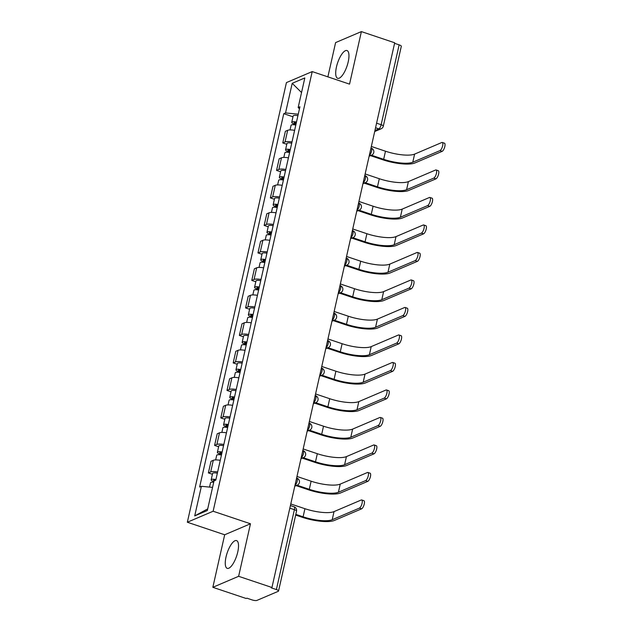 <?xml version="1.0" encoding="UTF-8"?>
<svg xmlns="http://www.w3.org/2000/svg" width="632" height="632" viewBox="0 0 632 632"><rect width="100%" height="100%" fill="white"/><g stroke="black" fill="none" stroke-linecap="round" stroke-linejoin="round"><path stroke-width="0.95" d="M237.758 551.981A14.647 4.977 -71.4 0 0 236.558 540.597A14.647 4.977 -71.4 0 0 226.027 556.982A14.647 4.977 -71.4 0 0 227.228 568.366A14.647 4.977 -71.4 0 0 237.758 551.981M348.192 61.92A14.647 4.977 -71.4 0 0 346.992 50.536A14.647 4.977 -71.4 0 0 336.469 66.921A14.647 4.977 -71.4 0 0 337.67 78.313A14.647 4.977 -71.4 0 0 348.192 61.92M212.842 587.31L238.627 576.305L271.95 587.491L394.7 42.786L361.385 31.6L349.543 84.135L312.208 71.59L286.422 82.594L187.341 522.237L224.684 534.775L212.842 587.31L246.164 598.496L246.915 598.172L252.105 599.918A3.753 1.019 -167.3 0 0 256.955 600.4L278.23 591.323A3.753 1.019 -167.3 0 0 278.546 591.023A3.753 1.019 -167.3 0 0 276.389 589.561L294.386 509.7A3.753 1.272 -71.4 0 0 294.077 506.785L290.412 505.553M361.385 31.6L335.6 42.597L327.874 76.859M238.627 576.305L250.47 523.778L213.126 511.241L312.208 71.59M271.95 587.491L271.191 587.815L276.389 589.561M394.581 43.324L399.14 44.848A3.753 1.019 12.7 0 1 401.304 46.318L383.308 126.171A3.753 1.019 -167.3 0 0 381.143 124.709L399.14 44.848M294.615 130.342A8.635 2.354 -167.3 0 0 287.671 130.31L285.38 131.29L282.757 142.927L285.048 141.947A8.635 2.354 12.7 0 1 291.992 141.979M286.786 144.278L282.757 142.927M288.421 157.842A8.635 2.354 -167.3 0 0 281.477 157.81L279.178 158.79L276.555 170.427L278.854 169.447A8.635 2.354 12.7 0 1 285.798 169.479M280.592 171.778L276.555 170.427M282.22 185.342A8.635 2.354 -167.3 0 0 275.276 185.31L272.985 186.29L270.362 197.927L272.653 196.947A8.635 2.354 12.7 0 1 279.597 196.979M274.391 199.278L270.362 197.927M276.026 212.842A8.635 2.354 -167.3 0 0 269.082 212.81L266.783 213.79L264.16 225.427L266.459 224.447A8.635 2.354 12.7 0 1 273.403 224.478M268.197 226.777L264.16 225.427M269.825 240.342A8.635 2.354 -167.3 0 0 262.88 240.31L260.589 241.29L257.967 252.926L260.258 251.947A8.635 2.354 12.7 0 1 267.202 251.978M262.003 254.277L257.967 252.926M263.631 267.842A8.635 2.354 -167.3 0 0 256.687 267.81L254.388 268.79L251.773 280.426L254.064 279.447A8.635 2.354 12.7 0 1 261.008 279.478M255.802 281.777L251.773 280.426M257.429 295.342A8.635 2.354 -167.3 0 0 250.485 295.31L248.194 296.29L245.572 307.926L247.863 306.947A8.635 2.354 12.7 0 1 254.807 306.978M249.608 309.277L245.572 307.926M251.236 322.841A8.635 2.354 -167.3 0 0 244.292 322.81L241.993 323.789L239.378 335.426L241.669 334.447A8.635 2.354 12.7 0 1 248.613 334.478M243.407 336.777L239.378 335.426M245.034 350.341A8.635 2.354 -167.3 0 0 238.09 350.31L235.799 351.289L233.176 362.926L235.467 361.946A8.635 2.354 12.7 0 1 242.419 361.978M237.213 364.277L233.176 362.926M238.841 377.841A8.635 2.354 -167.3 0 0 231.897 377.81L229.606 378.789L226.983 390.426L229.274 389.446A8.635 2.354 12.7 0 1 236.218 389.478M231.012 391.777L226.983 390.426M232.639 405.341A8.635 2.354 -167.3 0 0 225.695 405.309L223.404 406.289L220.781 417.918L223.072 416.946A8.635 2.354 12.7 0 1 230.024 416.978M224.818 419.277L220.781 417.918M226.446 432.841A8.635 2.354 -167.3 0 0 219.502 432.809L217.21 433.789L214.588 445.418L216.879 444.446A8.635 2.354 12.7 0 1 223.823 444.478M218.617 446.777L214.588 445.418M220.252 460.341A8.635 2.354 -167.3 0 0 213.3 460.309L211.009 461.289L208.386 472.918L210.677 471.946A8.635 2.354 12.7 0 1 217.629 471.978M212.423 474.277L208.386 472.918M298.257 114.195L285.53 112.93L292.205 83.313L304.829 77.926L298.162 107.543L299.473 108.799M207.707 508.902L194.711 515.902L207.343 510.514L214.019 480.905L215.788 480.146L299.923 106.784L298.162 107.543M194.711 515.902L201.387 486.292L212.557 487.398M285.53 112.93L283.76 113.681L199.625 487.043L201.387 486.292M187.341 522.237L213.126 511.241M224.684 534.775L250.47 523.778M292.987 116.778L283.76 113.681M292.205 83.313L301.543 92.541M442.282 142.461L444.454 143.188A4.321 1.469 108.6 0 1 444.659 147.145A4.321 1.469 108.6 0 1 442.171 151.34L439.991 150.606A4.321 1.469 -71.4 0 0 442.479 146.419A4.321 1.469 -71.4 0 0 442.282 142.461A4.321 1.469 -71.4 0 0 441.815 142.5L414.608 154.113A22.531 6.13 12.7 0 1 385.488 151.214L371.34 146.458M296.337 122.703A2.252 0.616 -167.3 0 0 294.125 122.837A2.252 0.616 -167.3 0 0 295.421 123.714L294.441 124.133A4.693 1.28 -167.3 0 1 291.739 122.3L293.169 115.948A4.693 1.28 -167.3 0 1 297.917 115.711M296.487 122.055A4.693 1.28 -167.3 0 0 291.739 122.3M295.152 124.923L295.673 122.592M439.991 150.606L412.775 162.219A22.531 6.13 12.7 0 1 383.663 159.319L371.466 155.219M295.808 125.057A4.693 1.28 -167.3 0 0 291.068 125.294L290.025 129.923M370.486 155.638L382.684 159.738A24.972 6.794 -167.3 0 0 414.955 162.945L442.171 151.34M294.291 124.796L294.441 124.133M436.08 169.961L438.26 170.687A4.321 1.469 108.6 0 1 438.458 174.645A4.321 1.469 108.6 0 1 435.969 178.84L433.797 178.106A4.321 1.469 -71.4 0 0 436.285 173.919A4.321 1.469 -71.4 0 0 436.08 169.961A4.321 1.469 -71.4 0 0 435.622 170L408.406 181.605A22.531 6.13 12.7 0 1 379.295 178.714L365.138 173.958M290.143 150.203A2.252 0.616 -167.3 0 0 287.923 150.337A2.252 0.616 -167.3 0 0 289.227 151.214L288.247 151.633A4.693 1.28 -167.3 0 1 285.546 149.8L286.975 143.448A4.693 1.28 -167.3 0 1 291.715 143.211M290.286 149.555A4.693 1.28 -167.3 0 0 285.546 149.8M288.95 152.423L289.472 150.092M433.797 178.106L406.581 189.719A22.531 6.13 12.7 0 1 377.47 186.819L365.264 182.719M289.614 152.557A4.693 1.28 -167.3 0 0 284.874 152.794L283.823 157.423M364.293 183.138L376.49 187.238A24.972 6.794 -167.3 0 0 408.754 190.445L435.969 178.84M288.097 152.296L288.247 151.633M429.886 197.46L432.059 198.187A4.321 1.469 108.6 0 1 432.264 202.145A4.321 1.469 108.6 0 1 429.776 206.34L427.595 205.605A4.321 1.469 -71.4 0 0 430.084 201.418A4.321 1.469 -71.4 0 0 429.886 197.46A4.321 1.469 -71.4 0 0 429.42 197.5L402.213 209.105A22.531 6.13 12.7 0 1 373.093 206.214L358.944 201.458M283.942 177.703A2.252 0.616 -167.3 0 0 281.73 177.837A2.252 0.616 -167.3 0 0 283.025 178.714L282.046 179.133A4.693 1.28 -167.3 0 1 279.352 177.3L280.782 170.948A4.693 1.28 -167.3 0 1 285.522 170.711M284.092 177.055A4.693 1.28 -167.3 0 0 279.352 177.3M282.757 179.923L283.278 177.592M427.595 205.605L400.38 217.218A22.531 6.13 12.7 0 1 371.268 214.319L359.071 210.219M283.413 180.057A4.693 1.28 -167.3 0 0 278.673 180.294L277.63 184.923M358.091 210.638L370.289 214.738A24.972 6.794 -167.3 0 0 402.56 217.945L429.776 206.34M281.896 179.796L282.046 179.133M423.685 224.96L425.865 225.687A4.321 1.469 108.6 0 1 426.063 229.645A4.321 1.469 108.6 0 1 423.574 233.84L421.402 233.105A4.321 1.469 -71.4 0 0 423.89 228.918A4.321 1.469 -71.4 0 0 423.685 224.96A4.321 1.469 -71.4 0 0 423.227 225L396.011 236.605A22.531 6.13 12.7 0 1 366.9 233.714L352.743 228.958M277.748 205.203A2.252 0.616 -167.3 0 0 275.536 205.337A2.252 0.616 -167.3 0 0 276.832 206.214L275.852 206.632A4.693 1.28 -167.3 0 1 273.15 204.8L274.58 198.448A4.693 1.28 -167.3 0 1 279.32 198.211M277.89 204.555A4.693 1.28 -167.3 0 0 273.15 204.8M276.555 207.422L277.085 205.092M421.402 233.105L394.186 244.718A22.531 6.13 12.7 0 1 365.075 241.819L352.869 237.719M277.219 207.557A4.693 1.28 -167.3 0 0 272.479 207.794L271.428 212.423M351.898 238.138L364.095 242.238A24.972 6.794 -167.3 0 0 396.359 245.445L423.574 233.84M275.702 207.296L275.852 206.632M417.491 252.46L419.664 253.187A4.321 1.469 108.6 0 1 419.869 257.145A4.321 1.469 108.6 0 1 417.381 261.34L415.2 260.605A4.321 1.469 -71.4 0 0 417.689 256.418A4.321 1.469 -71.4 0 0 417.491 252.46A4.321 1.469 -71.4 0 0 417.025 252.5L389.818 264.105A22.531 6.13 12.7 0 1 360.698 261.214L346.549 256.458M271.547 232.702A2.252 0.616 -167.3 0 0 269.335 232.837A2.252 0.616 -167.3 0 0 270.63 233.714L269.651 234.132A4.693 1.28 -167.3 0 1 266.957 232.3L268.387 225.948A4.693 1.28 -167.3 0 1 273.127 225.711M271.697 232.055A4.693 1.28 -167.3 0 0 266.957 232.3M270.362 234.922L270.883 232.592M415.2 260.605L387.985 272.218A22.531 6.13 12.7 0 1 358.873 269.319L346.676 265.219M271.017 235.057A4.693 1.28 -167.3 0 0 266.277 235.294L265.235 239.923M345.696 265.637L357.894 269.738A24.972 6.794 -167.3 0 0 390.165 272.945L417.381 261.34M269.501 234.796L269.651 234.132M411.29 279.96L413.47 280.687A4.321 1.469 108.6 0 1 413.668 284.645A4.321 1.469 108.6 0 1 411.179 288.84L409.007 288.105A4.321 1.469 -71.4 0 0 411.495 283.918A4.321 1.469 -71.4 0 0 411.29 279.96A4.321 1.469 -71.4 0 0 410.832 280L383.616 291.605A22.531 6.13 12.7 0 1 354.505 288.706L340.356 283.958M265.353 260.202A2.252 0.616 -167.3 0 0 263.141 260.337A2.252 0.616 -167.3 0 0 264.437 261.214L263.457 261.632A4.693 1.28 -167.3 0 1 260.755 259.799L262.185 253.448A4.693 1.28 -167.3 0 1 266.925 253.211M265.495 259.555A4.693 1.28 -167.3 0 0 260.755 259.799M264.16 262.422L264.69 260.092M409.007 288.105L381.791 299.718A22.531 6.13 12.7 0 1 352.68 296.819L340.474 292.719M264.824 262.557A4.693 1.28 -167.3 0 0 260.084 262.793L259.041 267.423M339.502 293.137L351.7 297.238A24.972 6.794 -167.3 0 0 383.964 300.445L411.179 288.84M263.307 262.296L263.457 261.632M405.096 307.46L407.269 308.187A4.321 1.469 108.6 0 1 407.474 312.145A4.321 1.469 108.6 0 1 404.986 316.34L402.805 315.605A4.321 1.469 -71.4 0 0 405.294 311.418A4.321 1.469 -71.4 0 0 405.096 307.46A4.321 1.469 -71.4 0 0 404.638 307.5L377.423 319.105A22.531 6.13 12.7 0 1 348.303 316.205L334.154 311.458M259.152 287.702A2.252 0.616 -167.3 0 0 256.94 287.837A2.252 0.616 -167.3 0 0 258.235 288.713L257.256 289.132A4.693 1.28 -167.3 0 1 254.562 287.299L255.992 280.948A4.693 1.28 -167.3 0 1 260.732 280.711M259.302 287.054A4.693 1.28 -167.3 0 0 254.562 287.299M257.967 289.922L258.488 287.592M402.805 315.605L375.59 327.218A22.531 6.13 12.7 0 1 346.478 324.319L334.281 320.219M258.622 290.056A4.693 1.28 -167.3 0 0 253.882 290.293L252.84 294.923M333.301 320.637L345.499 324.737A24.972 6.794 -167.3 0 0 377.77 327.945L404.986 316.34M257.106 289.796L257.256 289.132M398.895 334.96L401.075 335.687A4.321 1.469 108.6 0 1 401.281 339.645A4.321 1.469 108.6 0 1 398.784 343.84L396.612 343.105A4.321 1.469 -71.4 0 0 399.1 338.918A4.321 1.469 -71.4 0 0 398.895 334.96A4.321 1.469 -71.4 0 0 398.437 335L371.221 346.605A22.531 6.13 12.7 0 1 342.11 343.705L327.961 338.957M252.958 315.202A2.252 0.616 -167.3 0 0 250.746 315.336A2.252 0.616 -167.3 0 0 252.042 316.213L251.062 316.632A4.693 1.28 -167.3 0 1 248.36 314.799L249.79 308.448A4.693 1.28 -167.3 0 1 254.53 308.211M253.1 314.554A4.693 1.28 -167.3 0 0 248.36 314.799M251.765 317.422L252.294 315.092M396.612 343.105L369.396 354.718A22.531 6.13 12.7 0 1 340.285 351.819L328.079 347.719M252.429 317.556A4.693 1.28 -167.3 0 0 247.689 317.793L246.646 322.423M327.107 348.137L339.305 352.237A24.972 6.794 -167.3 0 0 371.569 355.445L398.784 343.84M250.912 317.296L251.062 316.632M392.701 362.46L394.874 363.187A4.321 1.469 108.6 0 1 395.079 367.145A4.321 1.469 108.6 0 1 392.591 371.34L390.41 370.605A4.321 1.469 -71.4 0 0 392.907 366.418A4.321 1.469 -71.4 0 0 392.701 362.46A4.321 1.469 -71.4 0 0 392.243 362.499L365.027 374.105A22.531 6.13 12.7 0 1 335.916 371.205L321.759 366.457M246.757 342.702A2.252 0.616 -167.3 0 0 244.545 342.836A2.252 0.616 -167.3 0 0 245.84 343.713L244.868 344.132A4.693 1.28 -167.3 0 1 242.167 342.299L243.597 335.947A4.693 1.28 -167.3 0 1 248.337 335.711M246.907 342.054A4.693 1.28 -167.3 0 0 242.167 342.299M245.572 344.922L246.093 342.591M390.41 370.605L363.195 382.218A22.531 6.13 12.7 0 1 334.083 379.318L321.885 375.218M246.227 345.048A4.693 1.28 -167.3 0 0 241.487 345.293L240.444 349.923M320.906 375.637L333.103 379.737A24.972 6.794 -167.3 0 0 365.375 382.945L392.591 371.34M244.718 344.796L244.868 344.132M386.5 389.96L388.68 390.687A4.321 1.469 108.6 0 1 388.885 394.645A4.321 1.469 108.6 0 1 386.389 398.839L384.217 398.105A4.321 1.469 -71.4 0 0 386.705 393.918A4.321 1.469 -71.4 0 0 386.5 389.96A4.321 1.469 -71.4 0 0 386.041 389.999L358.826 401.604A22.531 6.13 12.7 0 1 329.714 398.705L315.565 393.957M240.563 370.202A2.252 0.616 -167.3 0 0 238.351 370.336A2.252 0.616 -167.3 0 0 239.647 371.213L238.667 371.632A4.693 1.28 -167.3 0 1 235.965 369.799L237.395 363.447A4.693 1.28 -167.3 0 1 242.135 363.21M240.705 369.554A4.693 1.28 -167.3 0 0 235.965 369.799M239.37 372.422L239.899 370.091M384.217 398.105L357.001 409.718A22.531 6.13 12.7 0 1 327.889 406.818L315.684 402.718M240.034 372.548A4.693 1.28 -167.3 0 0 235.294 372.793L234.251 377.423M314.712 403.137L326.91 407.237A24.972 6.794 -167.3 0 0 359.173 410.445L386.389 398.839M238.517 372.295L238.667 371.632M380.306 417.46L382.486 418.187A4.321 1.469 108.6 0 1 382.684 422.144A4.321 1.469 108.6 0 1 380.195 426.339L378.015 425.605A4.321 1.469 -71.4 0 0 380.511 421.418A4.321 1.469 -71.4 0 0 380.306 417.46A4.321 1.469 -71.4 0 0 379.848 417.499L352.632 429.104A22.531 6.13 12.7 0 1 323.521 426.205L309.364 421.457M234.361 397.702A2.252 0.616 -167.3 0 0 232.149 397.836A2.252 0.616 -167.3 0 0 233.445 398.713L232.473 399.132A4.693 1.28 -167.3 0 1 229.772 397.299L231.201 390.947A4.693 1.28 -167.3 0 1 235.941 390.71M234.512 397.054A4.693 1.28 -167.3 0 0 229.772 397.299M233.176 399.922L233.698 397.591M378.015 425.605L350.8 437.218A22.531 6.13 12.7 0 1 321.688 434.318L309.49 430.218M233.832 400.048A4.693 1.28 -167.3 0 0 229.092 400.293L228.049 404.922M308.511 430.637L320.716 434.737A24.972 6.794 -167.3 0 0 352.98 437.944L380.195 426.339M232.323 399.795L232.473 399.132M374.112 444.96L376.285 445.686A4.321 1.469 108.6 0 1 376.49 449.644A4.321 1.469 108.6 0 1 373.994 453.839L371.821 453.104A4.321 1.469 -71.4 0 0 374.31 448.918A4.321 1.469 -71.4 0 0 374.112 444.96A4.321 1.469 -71.4 0 0 373.646 444.999L346.431 456.604A22.531 6.13 12.7 0 1 317.319 453.705L303.17 448.957M228.168 425.202A2.252 0.616 -167.3 0 0 225.956 425.328A2.252 0.616 -167.3 0 0 227.251 426.213L226.272 426.632A4.693 1.28 -167.3 0 1 223.57 424.799L225 418.447A4.693 1.28 -167.3 0 1 229.74 418.21M228.31 424.554A4.693 1.28 -167.3 0 0 223.57 424.799M226.975 427.422L227.504 425.091M371.821 453.104L344.606 464.718A22.531 6.13 12.7 0 1 315.494 461.818L303.297 457.718M227.638 427.548A4.693 1.28 -167.3 0 0 222.898 427.793L221.856 432.422M302.317 458.137L314.515 462.237A24.972 6.794 -167.3 0 0 346.786 465.444L373.994 453.839M226.122 427.295L226.272 426.632M367.911 472.459L370.091 473.186A4.321 1.469 108.6 0 1 370.289 477.144A4.321 1.469 108.6 0 1 367.8 481.339L365.62 480.604A4.321 1.469 -71.4 0 0 368.116 476.417A4.321 1.469 -71.4 0 0 367.911 472.459A4.321 1.469 -71.4 0 0 367.453 472.499L340.237 484.104A22.531 6.13 12.7 0 1 311.126 481.205L296.969 476.457M221.966 452.702A2.252 0.616 -167.3 0 0 219.754 452.828A2.252 0.616 -167.3 0 0 221.05 453.713L220.078 454.132A4.693 1.28 -167.3 0 1 217.376 452.299L218.806 445.947A4.693 1.28 -167.3 0 1 223.546 445.71M222.116 452.054A4.693 1.28 -167.3 0 0 217.376 452.299M220.781 454.922L221.303 452.591M365.62 480.604L338.412 492.217A22.531 6.13 12.7 0 1 309.293 489.318L297.095 485.218M221.437 455.048A4.693 1.28 -167.3 0 0 216.697 455.293L215.654 459.922M296.116 485.637L308.321 489.737A24.972 6.794 -167.3 0 0 340.585 492.944L367.8 481.339M219.928 454.795L220.078 454.132M361.717 499.959L363.89 500.686A4.321 1.469 108.6 0 1 364.095 504.644A4.321 1.469 108.6 0 1 361.599 508.839L359.426 508.104A4.321 1.469 -71.4 0 0 361.915 503.917A4.321 1.469 -71.4 0 0 361.717 499.959A4.321 1.469 -71.4 0 0 361.251 499.999L334.036 511.604A22.531 6.13 12.7 0 1 304.924 508.705L290.775 503.957M215.694 480.186A2.252 0.616 -167.3 0 0 213.561 480.328A2.252 0.616 -167.3 0 0 214.074 480.881M215.923 479.554A4.693 1.28 -167.3 0 0 211.175 479.799A4.693 1.28 -167.3 0 0 213.853 481.623M217.353 473.21A4.693 1.28 -167.3 0 0 212.605 473.447L211.175 479.799M359.426 508.104L332.211 519.717A22.531 6.13 12.7 0 1 303.099 516.818L295.823 514.369M213.703 482.287A4.693 1.28 -167.3 0 0 210.503 482.793L209.532 487.098M295.665 515.064L302.12 517.237A24.972 6.794 -167.3 0 0 334.391 520.444L361.599 508.839M294.994 485.218A3.753 1.272 -71.4 0 0 297.23 481.078A3.753 1.272 -71.4 0 0 296.922 478.163L296.613 478.053M301.195 457.718A3.753 1.272 -71.4 0 0 303.431 453.579A3.753 1.272 -71.4 0 0 303.123 450.663L302.807 450.553M307.389 430.218A3.753 1.272 -71.4 0 0 309.625 426.079A3.753 1.272 -71.4 0 0 309.317 423.163L309.008 423.053M313.591 402.718A3.753 1.272 -71.4 0 0 315.826 398.579A3.753 1.272 -71.4 0 0 315.518 395.664L315.202 395.553M319.784 375.218A3.753 1.272 -71.4 0 0 322.02 371.079A3.753 1.272 -71.4 0 0 321.712 368.164L321.396 368.053M325.986 347.719A3.753 1.272 -71.4 0 0 328.213 343.579A3.753 1.272 -71.4 0 0 327.905 340.664L327.597 340.553M332.179 320.219A3.753 1.272 -71.4 0 0 334.415 316.079A3.753 1.272 -71.4 0 0 334.107 313.164L333.791 313.053M338.381 292.719A3.753 1.272 -71.4 0 0 340.608 288.579A3.753 1.272 -71.4 0 0 340.3 285.664L339.992 285.553M344.574 265.219A3.753 1.272 -71.4 0 0 346.81 261.079A3.753 1.272 -71.4 0 0 346.502 258.164L346.186 258.061M350.776 237.719A3.753 1.272 -71.4 0 0 353.004 233.579A3.753 1.272 -71.4 0 0 352.695 230.664L352.387 230.562M356.969 210.219A3.753 1.272 -71.4 0 0 359.205 206.079A3.753 1.272 -71.4 0 0 358.897 203.164L358.581 203.062M363.171 182.719A3.753 1.272 -71.4 0 0 365.399 178.58A3.753 1.272 -71.4 0 0 365.091 175.664L364.783 175.562M369.365 155.219A3.753 1.272 -71.4 0 0 371.6 151.08A3.753 1.272 -71.4 0 0 371.292 148.165L370.976 148.062M374.926 130.548L378.845 128.873A3.753 1.272 -71.4 0 0 381.143 124.709L376.585 123.177M375.55 127.767L378.845 128.873A3.753 3.381 -113.1 0 0 381.112 128.802A3.753 3.753 0 0 0 383.308 126.171M216.879 444.446L219.502 432.809M223.072 416.946L225.695 405.309M229.274 389.446L231.897 377.81M235.467 361.946L238.09 350.31M241.669 334.447L244.292 322.81M247.863 306.947L250.485 295.31M254.064 279.447L256.687 267.81M260.258 251.947L262.88 240.31M266.459 224.447L269.082 212.81M272.653 196.947L275.276 185.31M278.854 169.447L281.477 157.81M285.048 141.947L287.671 130.31M210.677 471.946L213.3 460.309M369.357 155.267A3.753 3.381 66.9 0 0 371.569 155.18A3.753 3.753 0 0 0 371.292 148.165M363.155 182.767A3.753 3.381 66.9 0 0 365.375 182.68A3.753 3.753 0 0 0 365.091 175.664M356.962 210.266A3.753 3.381 66.9 0 0 359.173 210.18A3.753 3.753 0 0 0 358.897 203.164M350.76 237.766A3.753 3.381 66.9 0 0 352.98 237.679A3.753 3.753 0 0 0 352.695 230.664M344.566 265.266A3.753 3.381 66.9 0 0 346.778 265.179A3.753 3.753 0 0 0 346.502 258.164M338.365 292.766A3.753 3.381 66.9 0 0 340.585 292.679A3.753 3.753 0 0 0 340.3 285.664M332.171 320.266A3.753 3.381 66.9 0 0 334.383 320.179A3.753 3.753 0 0 0 334.107 313.164M325.97 347.766A3.753 3.381 66.9 0 0 328.19 347.679A3.753 3.753 0 0 0 327.905 340.664M319.776 375.266A3.753 3.381 66.9 0 0 321.988 375.179A3.753 3.753 0 0 0 321.712 368.164M313.575 402.766A3.753 3.381 66.9 0 0 315.795 402.679A3.753 3.753 0 0 0 315.518 395.664M307.381 430.266A3.753 3.381 66.9 0 0 309.593 430.179A3.753 3.753 0 0 0 309.317 423.163M301.18 457.766A3.753 3.381 66.9 0 0 303.4 457.679A3.753 3.753 0 0 0 303.123 450.663M294.986 485.265A3.753 3.381 66.9 0 0 297.198 485.178A3.753 3.753 0 0 0 296.922 478.163M289.819 508.175L294.386 509.7A3.753 1.019 -167.3 0 1 296.542 511.169A3.753 3.753 0 0 0 294.077 506.785M383.663 159.319L385.488 151.214M412.775 162.219L414.608 154.113M377.47 186.819L379.295 178.714M406.581 189.719L408.406 181.605M371.268 214.319L373.093 206.214M400.38 217.218L402.213 209.105M365.075 241.819L366.9 233.714M394.186 244.718L396.011 236.605M358.873 269.319L360.698 261.214M387.985 272.218L389.818 264.105M352.68 296.819L354.505 288.706M381.791 299.718L383.616 291.605M346.478 324.319L348.303 316.205M375.59 327.218L377.423 319.105M340.285 351.819L342.11 343.705M369.396 354.718L371.221 346.605M334.083 379.318L335.916 371.205M363.195 382.218L365.027 374.105M327.889 406.818L329.714 398.705M357.001 409.718L358.826 401.604M321.688 434.318L323.521 426.205M350.8 437.218L352.632 429.104M315.494 461.818L317.319 453.705M344.606 464.718L346.431 456.604M309.293 489.318L311.126 481.205M338.412 492.217L340.237 484.104M303.099 516.818L304.924 508.705M332.211 519.717L334.036 511.604M369.143 156.215L371.569 155.18M362.942 183.715L365.375 182.68M356.748 211.214L359.173 210.18M350.547 238.714L352.98 237.679M344.353 266.214L346.778 265.179M338.152 293.714L340.585 292.679M331.958 321.214L334.383 320.179M325.757 348.714L328.19 347.679M319.563 376.214L321.988 375.179M313.361 403.714L315.795 402.679M307.168 431.214L309.593 430.179M300.966 458.714L303.4 457.679M294.773 486.213L297.198 485.178M296.542 511.169L278.546 591.023M381.112 128.802L374.705 131.543"/></g></svg>

